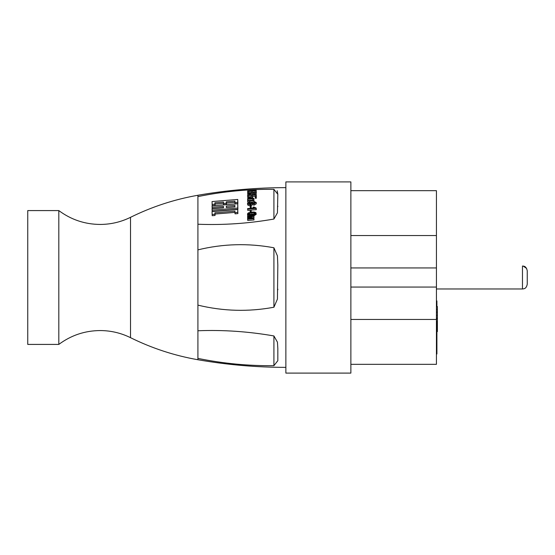 <?xml version="1.0" encoding="UTF-8"?>
<svg xmlns="http://www.w3.org/2000/svg" width="555" height="555" viewBox="0 0 555 555"><rect width="100%" height="100%" fill="white"/><g stroke="black" fill="none" stroke-linecap="round" stroke-linejoin="round"><path stroke-width="0.83" d="M58.816 277.5L58.816 210.581C71.082 219.697 84.846 224.317 100.122 224.442C110.806 224.407 120.934 222.035 130.515 217.324L130.515 337.676C120.934 332.965 110.806 330.593 100.122 330.558C84.846 330.683 71.082 335.303 58.816 344.419L58.816 277.5M58.816 344.419L27.75 344.419L27.75 210.581L58.816 210.581M197.913 305.132L197.913 249.868C222.992 243.735 248.328 243.041 273.913 247.773L277.431 255.883L277.826 265.186L277.431 299.089L273.913 307.227C248.543 311.966 223.207 311.272 197.913 305.132L197.913 330.766C222.992 329.76 248.328 331.488 273.913 335.948L277.431 342.164L277.826 348.38L277.826 360.688L273.913 365.676C248.543 365.967 223.207 363.539 197.913 358.398L197.913 330.766M197.913 224.234L197.913 196.602C222.992 191.482 248.328 189.054 273.913 189.324L277.826 194.312L277.431 212.815L273.913 219.052C248.543 223.499 223.207 225.226 197.913 224.234L197.913 249.868M277.826 194.312L277.181 190.726M212.059 207.292L223.478 206.356L223.478 207.792L212.059 208.729L212.19 211.4L237.887 209.291L237.755 203.754L212.059 205.856L212.19 208.527L223.478 207.605M212.059 204.427L214.91 204.191L214.91 202.755L223.478 202.055L223.478 203.491L226.329 203.255L226.329 201.819L234.897 201.118L235.029 203.789L237.887 203.553L237.755 199.453L212.059 201.555L212.19 205.662L215.049 205.426L215.049 203.997L223.478 203.303M223.478 203.491L223.609 204.726L226.468 204.49L226.468 203.061L234.897 202.367M253.864 215.395L253.864 216.297L248.855 217.456L253.864 217.851L253.864 218.705L247.606 219.218L247.606 218.67L252.65 218.254L247.606 217.858L247.606 217.234L252.886 216.027L247.606 216.464L247.606 215.909L253.864 215.395L254.003 217.532L252.955 217.775M253.864 217.851L254.003 219.94L247.745 220.453L247.606 219.218M256.285 214.216L253.919 215.888M248.147 215.867L247.516 214.064M248.245 194.902L247.752 194.042L247.606 190.982L256.174 190.275L256.174 191.891C256.25 192.703 255.508 193.237 253.954 193.494L252.109 193.001L250.062 193.979C248.307 193.993 247.488 193.535 247.606 192.599M256.174 190.275L256.306 193.126L255.598 194.299M252.685 194.534L251.956 194.597M256.306 195.485L256.306 198.246L255.321 198.322L255.182 194.937L252.546 195.152L252.546 196.151C252.705 197.08 251.894 197.684 250.111 197.948C248.342 197.989 247.502 197.545 247.606 196.616L247.606 194.951L256.174 194.25L256.306 195.485M255.182 196.186L252.685 196.387L252.407 198.364M248.023 198.725L247.606 196.616M253.864 198.246L253.864 200.667L247.606 201.181L247.606 200.632L252.879 200.202L252.879 198.877L247.606 199.307L247.606 198.759L253.864 198.246L254.003 201.437M253.885 201.916L250.021 202.235M247.988 202.402L247.606 201.181M252.879 200.126L247.745 200.542L247.606 199.307M250.319 205.683C248.633 205.732 247.738 205.336 247.634 204.483L247.495 203.248L249.916 201.715L250.159 203.491L249.098 203.803M254.502 203.262L254.003 203.227L253.975 201.43L256.174 202.513L256.306 203.747L254.128 205.149L252.435 204.705L251.2 205.537M251.255 207.646L250.27 207.73L250.132 206.495L250.132 204.892L251.124 204.809L251.255 207.646L251.124 206.411L250.132 206.495M253.018 207.14L254.03 207.057L256.174 208.07L256.306 209.658L247.745 210.359L247.606 208.576L254.28 208.028L253.018 207.14L253.129 208.125M251.124 210.109L251.124 211.705L250.132 211.788L250.132 210.185L251.124 210.109L251.255 212.197M212.059 214.466L214.91 214.23L214.91 212.794L234.897 211.157L235.029 213.828L237.887 213.592L237.755 209.492L212.059 211.594L212.19 215.701L215.049 215.465L215.049 214.029L234.897 212.405M350.871 364.33L436.431 364.33L436.431 190.67L350.871 190.67M350.871 287.06L436.431 287.06M350.871 235.542L436.431 235.542M350.871 319.458L436.431 319.458M350.871 267.94L436.431 267.94M350.871 277.5L350.871 181.901L285.867 181.901L285.867 373.099L350.871 373.099L350.871 277.5M252.546 191.184L252.65 192.578L253.843 192.897L255.182 191.787L255.182 190.969L252.546 191.184L252.685 192.62M248.598 191.503L248.64 192.89L250.076 193.369L251.561 192.21L251.561 191.26L248.598 191.503L248.73 193.05M248.598 192.523L248.64 192.89L248.598 192.523M250.062 193.979L250.145 194.743M252.109 193.001L252.248 194.236M253.954 193.494L254.051 194.423M255.14 192.217L252.685 192.418M251.533 192.516L248.73 192.745M256.174 194.25L256.174 197.004L255.182 197.087M248.619 196.768L250.09 197.337L251.561 195.964L251.561 195.235L248.598 195.478L248.598 196.678M250.111 197.948L250.173 198.544M252.546 195.152L252.685 196.387M256.174 197.004L256.306 198.246M251.526 196.484L248.73 197.018M248.598 195.478L248.73 196.713M253.864 200.667L253.961 201.52M247.523 203.449L247.634 204.483M256.299 203.65L256.167 202.408L253.996 203.914L252.296 203.47L250.187 204.448L250.236 204.885M250.187 204.448C248.501 204.497 247.599 204.094 247.495 203.248M252.296 203.47L252.435 204.705M253.996 203.914L254.128 205.149M250.021 202.256L248.487 203.185L250.194 203.893L251.672 202.61L253.961 203.366L255.182 202.561M255.182 202.61L253.864 201.992M251.124 204.809L251.124 206.411M256.174 208.07L256.306 209.658M256.174 208.423L247.606 209.124M250.132 211.788L250.194 212.336M251.124 211.705L251.179 212.204M248.321 212.849L251.831 212.142C254.211 211.816 255.661 212.156 256.174 213.169C255.661 214.258 254.211 214.84 251.831 214.903C249.452 215.229 248.009 214.889 247.495 213.876L248.321 212.849M247.641 215.222L247.495 213.876M248.494 213.869L248.487 213.8C249.042 214.438 250.159 214.625 251.838 214.348L255.182 213.245L254.599 212.718L251.838 212.697L248.487 213.841M251.831 214.903L251.901 215.555M254.731 213.952L249.306 214.376M254.599 212.718L254.717 213.8M251.838 212.697L251.97 213.932M247.606 216.464L247.69 217.22M247.606 217.858L247.697 218.663M253.864 218.705L254.003 219.94M253.864 216.297L254.003 217.532M234.897 202.554L237.755 202.318L237.755 199.453M237.755 202.318L237.887 203.553M214.91 204.191L215.049 205.426M214.91 202.755L215.049 203.997M226.329 203.255L226.468 204.49M226.329 201.819L226.468 203.061M212.059 210.165L237.755 208.056L237.755 203.754M234.897 205.419L226.329 206.12L226.329 207.556L234.897 206.855L234.897 205.419M237.755 208.056L237.887 209.291M234.897 206.668L226.468 207.549M226.329 206.12L226.468 207.362M234.897 212.593L237.755 212.357L237.887 213.592M237.755 212.357L237.755 209.492M214.91 214.23L215.049 215.465M214.91 212.794L215.049 214.029M527.25 270.805L527.25 284.195C526.32 288.919 523.941 288.78 522.47 288.975L522.47 266.025C523.684 266.164 526.258 265.956 527.25 270.805M436.431 306.547L437.389 306.547L437.389 309.412L436.431 309.412M436.431 318.972L437.389 318.972L437.389 321.206L436.431 321.206M437.389 321.206L437.389 321.713L436.91 321.713M436.91 324.772L437.389 324.772L437.389 321.955L436.91 321.955M437.389 324.647L436.91 324.647M436.91 331.633L437.389 331.633L437.389 327.936L436.91 327.936M437.389 327.936L437.389 324.606M437.389 330.662L436.91 330.662M437.389 331.515L436.91 331.515M436.431 312.236L437.389 312.236L436.431 312.111M437.389 312.111L437.389 309.412M437.389 318.972L437.389 315.393L436.431 315.393M437.389 315.393L437.389 312.063M437.389 318.126L436.431 318.126M436.431 353.979L436.91 353.979L436.91 321.206M436.431 300.921L436.91 300.921L436.91 306.547M130.515 337.676C151.924 348.256 174.395 355.616 197.913 359.737L197.913 358.398M197.913 196.602L197.913 195.263C174.395 199.384 151.924 206.744 130.515 217.324M273.913 189.324L273.913 219.052M273.913 335.948L273.913 365.676M273.913 247.773L273.913 307.227M256.174 191.891L256.306 193.126M252.546 196.151L252.685 197.386M197.913 195.263C227.009 190.185 256.327 187.645 285.867 187.639M197.913 359.737C227.009 364.815 256.327 367.354 285.867 367.361M277.826 206.21L277.826 206.62M277.826 348.38L277.826 348.797M277.826 265.186L277.826 265.866M277.826 289.141L277.826 289.814M523.205 266.081L526.633 268.447M436.431 288.975L522.47 288.975C523.941 288.78 526.32 288.919 527.25 284.195"/></g></svg>
